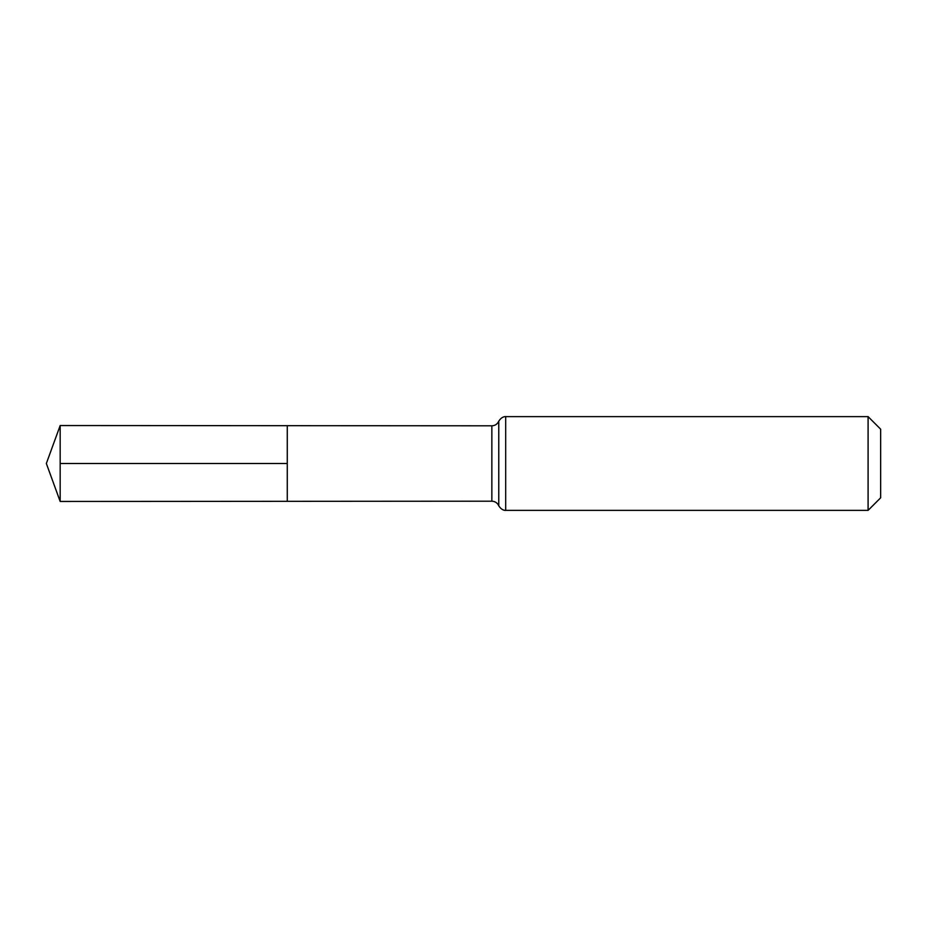 <?xml version="1.0" encoding="UTF-8"?>
<svg xmlns="http://www.w3.org/2000/svg" width="927" height="927" viewBox="0 0 927 927"><rect width="100%" height="100%" fill="white"/><g stroke="black" fill="none" stroke-linecap="round" stroke-linejoin="round"><path stroke-width="1.39" d="M868.089 416.629L880.65 429.189L880.65 497.811L868.089 510.371L868.089 416.629L505.678 416.629C506.698 416.698 502.26 415.539 498.772 421.217L498.772 505.783L498.772 421.217C497.382 424.137 495.088 425.667 491.855 425.806L491.855 501.194L287.266 501.322L287.266 425.678L287.266 501.322L60.174 501.461L60.174 463.5L287.266 463.5M491.855 425.806L60.174 425.539L60.174 463.5M505.678 416.629L505.678 510.371C506.698 510.302 502.26 511.461 498.772 505.783C497.382 502.863 495.088 501.333 491.855 501.194M868.089 510.371L505.678 510.371M60.174 425.539L46.35 463.5L60.174 501.461"/></g></svg>
